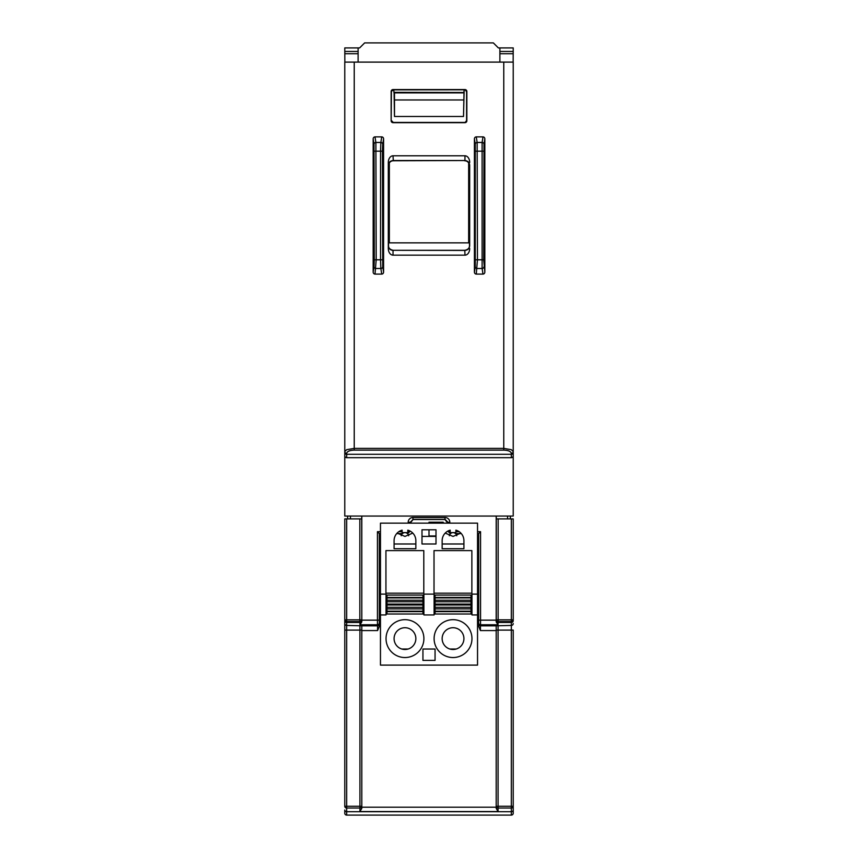 <?xml version="1.0" encoding="UTF-8"?>
<svg xmlns="http://www.w3.org/2000/svg" width="858" height="858" viewBox="0 0 858 858"><rect width="100%" height="100%" fill="white"/><g stroke="black" fill="none" stroke-linecap="round" stroke-linejoin="round"><path stroke-width="1.29" d="M404.965 649.495A10.886 10.886 0 0 1 394.079 638.609A10.886 10.886 0 0 1 404.965 627.724A10.886 10.886 0 0 1 415.851 638.609A10.886 10.886 0 0 1 404.965 649.495M404.965 657.539A18.93 18.93 0 0 1 386.036 638.609A18.93 18.93 0 0 1 404.965 619.68A18.93 18.93 0 0 1 423.895 638.609A18.93 18.93 0 0 1 404.965 657.539M453.035 627.724A10.886 10.886 0 0 1 463.921 638.609A10.886 10.886 0 0 1 453.035 649.495A10.886 10.886 0 0 1 442.149 638.609A10.886 10.886 0 0 1 453.035 627.724M453.035 619.68A18.93 18.93 0 0 1 471.964 638.609A18.93 18.93 0 0 1 453.035 657.539A18.93 18.93 0 0 1 434.105 638.609A18.93 18.93 0 0 1 453.035 619.68M408.687 535.746A3.786 3.786 0 0 0 401.233 535.746M456.767 535.746A3.786 3.786 0 0 0 449.313 535.746M358.108 62.108L358.108 47.919L359.631 47.919L364.65 42.9L493.35 42.9L498.369 47.919L513.223 47.919L513.148 62.108M477.541 533.697L478.549 533.697L478.539 617.342L477.541 617.32M460.231 533.697L455.684 533.697M450.396 533.687L447.812 531.123M447.801 523.155L444.959 519.508L445.066 517.503A4.73 4.73 -45 0 1 449.806 522.232L449.806 523.155M410.199 523.155L413.041 519.508L444.959 519.508M407.604 533.687L410.188 531.123M361.808 625.836L377.541 625.836A1.888 1.888 90 0 0 379.429 623.938L379.429 623.938A1.888 1.888 90 0 1 377.541 625.836L377.466 624.763A1.888 1.845 -2.2 0 0 379.354 622.919L379.429 623.938A1.888 1.888 90 0 1 377.541 625.836L377.595 630.566L379.472 625.943L379.451 533.697L380.459 533.697M397.769 533.697L402.316 533.697M478.549 533.697L480.555 531.692L480.555 620.152L478.667 620.152L478.528 625.943L478.528 617.32M450.525 533.579L447.93 531.059M447.908 523.155L447.908 522.232L445.066 519.39L412.934 519.39L412.934 517.503A4.73 4.73 -135 0 0 408.194 522.232L408.194 523.155M379.451 533.697L377.445 531.692L377.445 620.152L379.333 620.152L379.354 622.919M361.808 620.152L361.819 621.868L359.985 624.763L377.466 624.763L377.445 620.152L361.808 620.152L361.808 516.066M513.223 620.709L513.223 518.897L496.256 518.897L496.267 619.851A1.888 1.737 2.4 0 0 498.166 621.589L511.325 621.589A1.888 1.737 0 0 0 513.223 619.851L513.223 620.709A1.888 1.737 180 0 1 511.325 622.447L498.133 622.447L498.015 624.763L480.534 624.763L480.459 625.836A1.888 1.888 90 0 1 478.571 623.938L478.571 623.938A1.888 1.888 90 0 0 480.459 625.836L496.192 625.836L496.192 630.104L496.192 625.804L480.459 625.836L480.405 630.566L478.528 625.943M498.015 624.763L496.181 621.868L496.192 516.066M361.808 630.104L361.808 806.273A1.888 1.737 180 0 1 359.92 808.021L346.675 808.021A1.888 1.737 180 0 1 344.777 806.273L344.777 619.851L344.777 630.104L361.808 630.104L361.808 625.804L346.675 625.428L346.675 806.273L359.92 806.273L359.92 625.428M359.985 624.763L359.834 621.589L346.675 621.589A1.888 1.737 180 0 1 344.777 619.851L344.777 518.897L361.733 518.897L361.744 516.066M361.808 806.273L361.808 808.343L359.92 811.561L498.08 811.561L496.192 808.343L496.192 806.273L496.192 807.206L361.808 807.206L361.808 806.273L359.92 806.273L359.92 811.561M496.192 806.273L498.08 806.273L498.08 630.104L496.192 630.104L496.192 806.273A1.888 1.737 0 0 0 498.08 808.021L498.08 811.561M496.192 625.804L511.325 625.428L511.325 808.021A1.888 1.737 -0 0 0 513.223 806.273L513.223 630.104L498.08 630.104L498.08 625.428M347.619 518.897L347.619 516.066M361.733 518.897L361.819 621.868M511.325 518.897L511.325 619.851L496.267 619.851L496.181 621.868M496.256 518.897L496.256 516.066M510.381 518.897L510.381 516.066M346.675 518.897L346.675 619.851L361.733 619.851A1.888 1.737 177.6 0 1 359.834 621.589L359.834 518.897M346.675 815.1A1.888 1.888 0 0 1 344.777 813.212L344.777 809.973A1.888 1.737 0 0 0 346.675 811.711L346.675 815.1L511.325 815.1A1.888 1.888 0 0 0 513.223 813.212L513.223 806.273L513.223 813.212A1.888 1.888 0 0 1 511.325 815.1L511.325 811.711L346.675 811.711L346.675 806.273L344.777 806.273M379.472 617.32L380.459 617.32M379.461 617.181L380.459 617.181M477.541 617.181L478.539 617.181M422.233 536.411L435.767 536.389L422.233 536.411L421.997 535.456M385.939 593.189L385.939 550.6L423.798 550.6L423.798 593.189L385.939 593.189M434.019 593.189L434.019 550.6L471.868 550.6L471.868 593.189L434.019 593.189M435.06 614.006L435.06 595.077L471.021 595.077L471.021 614.006L435.06 614.006M386.979 614.006L386.979 595.077L422.94 595.077L422.94 614.006L386.979 614.006M477.541 614.95L471.964 614.95L471.964 594.133L477.541 594.133L477.541 665.111L380.459 665.111L380.459 614.95L386.036 614.95L386.036 594.133L380.459 594.133L380.459 614.95M434.105 594.133L434.105 614.95L423.895 614.95L423.895 594.133L434.105 594.133M429 536.379L429 529.783M429 523.155L429 522.211L443.2 522.211L443.2 523.155M421.997 543.983L436.003 543.983L436.003 529.783L421.997 529.783L421.997 543.983M380.459 594.133L380.459 523.155L477.541 523.155L477.541 594.133M412.784 533.097L404.965 536.411L397.147 533.097M402.123 532.625L402.123 530.158A10.886 10.886 0 0 0 394.079 540.669L394.079 548.712L415.851 548.712L415.851 540.669A10.886 10.886 0 0 0 407.807 530.158L407.807 532.625L402.123 532.625M394.079 543.983L415.851 543.983M436.003 535.456L435.767 536.411M460.853 533.097L453.035 536.411L445.216 533.097M442.149 543.983L463.921 543.983M442.149 540.669L442.149 548.712L463.921 548.712L463.921 540.669A10.886 10.886 0 0 0 455.877 530.158L455.877 532.625L450.193 532.625L450.193 530.158A10.886 10.886 0 0 0 442.149 540.669M401.791 649.023L408.14 649.023M449.86 649.023L456.209 649.023M422.94 649.023L422.94 660.381L435.06 660.381L435.06 649.023L422.94 649.023M346.675 453.346A1.888 1.737 180 0 1 344.777 451.598L346.675 449.678L354.236 448.391L354.236 62.108L344.777 62.108L344.777 455.78A1.888 1.888 0 0 0 346.675 457.679L346.675 453.346C347.125 451.394 349.656 450.321 354.236 450.128L354.236 448.391L503.764 448.391L511.325 449.678L513.223 451.598L513.223 516.066L344.777 516.066L344.777 440.637M344.777 381.971L344.777 85.768M393.007 155.791L393.318 160.768L464.918 160.532L393.082 160.532C390.197 160.821 388.62 162.398 388.331 165.24L388.309 162.452A6.692 4.73 -90.5 0 1 393.007 155.791L464.993 155.791L464.918 160.532C467.803 160.821 469.38 162.398 469.669 165.24L469.669 245.71C469.38 248.563 467.803 250.128 464.95 250.429L393.211 250.3C390.015 249.646 388.449 248.059 388.513 245.538L388.577 242.857L469.423 242.857L469.487 245.538C469.551 248.059 467.985 249.646 464.789 250.3L393.211 250.3C390.015 249.646 388.449 248.059 388.513 245.538L388.331 245.71C388.62 248.563 390.197 250.128 393.05 250.429L393.007 255.158A6.692 4.73 90.5 0 1 388.309 248.509L388.331 245.71M358.108 51.426L344.798 51.426L344.852 62.108M344.798 51.426L344.777 47.919L358.108 47.919M499.892 62.108L499.892 47.919M503.764 62.108L513.223 62.108L513.223 451.598A1.888 1.737 -0 0 1 511.325 453.346C510.875 451.394 508.344 450.321 503.764 450.128L503.764 62.108L354.236 62.108M375.01 274.088L381.724 274.088A2.059 1.888 81.1 0 0 383.58 272.083L383.58 138.867A2.059 1.888 -81.1 0 0 381.724 136.872L375.01 136.872A2.059 1.888 -98.9 0 0 373.166 138.867L373.166 272.083A2.059 1.888 98.9 0 0 375.01 274.088L376.201 259.792L375.89 142.46A1.888 1.737 171.1 0 0 374.002 144.198L374.313 259.792L380.544 259.792L380.855 268.5A1.888 1.737 -8.9 0 0 382.743 266.763L382.432 151.169L380.544 151.169L380.544 259.792L382.432 259.792M388.309 162.452L388.309 248.509M389.339 162.945L389.339 242.857M374.313 259.792L374.002 266.763A1.888 1.737 8.9 0 0 375.89 268.5L380.855 268.5L381.724 274.088M393.318 160.768A4.73 4.73 -135 0 0 388.588 165.497L388.331 165.24M393.983 92.396L393.758 89.8L393.983 92.396M394.079 92.482L394.487 116.474L394.487 92.889L393.897 92.482M382.432 151.169L382.743 144.198A1.888 1.737 -171.1 0 0 380.855 142.46L380.544 151.169L374.313 151.169M466.602 120.528L466.849 120.785A1.898 1.888 45 0 1 464.961 122.673L466.602 120.528L466.602 91.699L464.961 89.554L393.039 89.554A1.898 1.888 -135 0 0 391.151 91.441L393.758 89.8M391.398 91.699L391.151 120.785L391.151 91.441M391.151 120.785A1.898 1.888 135 0 0 393.039 122.673L464.961 122.673M391.398 120.528L393.296 122.426L464.704 122.426M468.661 162.945L468.661 242.857M482.99 274.088L476.276 274.088A2.059 1.888 98.9 0 1 474.42 272.083L474.42 138.867A2.059 1.888 -98.9 0 1 476.276 136.872L482.99 136.872A2.059 1.888 -81.1 0 1 484.834 138.867L484.834 272.083A2.059 1.888 81.1 0 1 482.99 274.088L482.11 268.5L477.145 268.5A1.888 1.737 -171.1 0 1 475.257 266.763L475.257 144.198A1.888 1.737 -8.9 0 1 477.145 142.46L477.456 259.792L476.276 274.088M393.007 255.158L464.993 255.158L464.789 250.3C467.985 249.646 469.551 248.059 469.487 245.538L469.669 245.71M483.998 266.763A1.888 1.737 171.1 0 1 482.11 268.5L482.11 142.46A1.888 1.737 8.9 0 1 483.998 144.198L483.687 259.792L484.834 272.083M464.993 255.158A6.692 4.73 89.5 0 0 469.691 248.509M464.682 160.768A4.73 4.73 -45 0 1 469.412 165.497L469.669 165.24M469.691 162.452A6.692 4.73 -89.5 0 0 464.993 155.791M394.047 92.332L464.103 92.482L464.242 89.8L393.919 89.854M394.487 116.474L463.513 116.474L464.103 92.482M463.513 116.474L464.017 92.396M463.953 92.332L464.081 89.854M463.384 99.968L394.616 99.968M394.487 92.889L463.513 92.889M464.961 89.554A1.898 1.888 -45 0 1 466.849 91.441L466.602 91.699M466.849 120.785L466.849 91.441M511.325 457.679L511.325 454.29A1.888 1.737 -0 0 0 513.223 452.541L513.223 455.78A1.888 1.888 0 0 1 511.325 457.679L346.675 457.679A1.888 1.888 0 0 1 344.777 455.78L344.777 443.479M478.667 620.152L478.667 533.59L477.541 533.59M460.36 533.59L455.555 533.59M449.806 522.232L447.801 522.34M413.041 519.508L410.199 522.34M410.092 523.155L410.092 522.232L408.194 522.232M407.475 533.579L410.07 531.059M379.333 620.152L379.333 533.59L380.459 533.59M397.64 533.59L402.445 533.59M379.429 623.938L379.472 625.943M496.192 620.152L480.555 620.152L480.534 624.763A1.888 1.845 -177.8 0 1 478.646 622.919M455.877 531.692L459.191 531.692M477.541 531.692L480.555 531.692M450.75 533.397L450.75 532.625M448.562 530.748L449.806 530.748A0.944 0.944 135 0 0 450.193 531.52M445.066 517.503L412.934 517.503M408.194 530.276L408.194 530.748A0.944 0.944 45 0 1 407.807 531.52M409.438 530.748L408.194 530.748M407.25 533.397L407.25 532.625M402.123 531.692L398.809 531.692M380.459 531.692L377.445 531.692M344.777 620.709A1.888 1.737 0 0 0 346.675 622.447L346.675 625.428A1.888 1.877 -0 0 1 344.777 623.552M344.777 619.851L346.675 619.851L346.675 622.447L359.867 622.447A1.888 1.737 177.6 0 0 361.765 620.709M377.595 630.566L361.808 630.566M480.405 630.566L496.192 630.566M513.223 619.851L511.325 619.851L511.325 625.428A1.888 1.877 180 0 0 513.223 623.552M350.45 516.066L350.45 518.897M507.55 516.066L507.55 518.897M513.223 806.273L498.08 806.273L498.08 808.021L511.325 808.021L511.325 811.711A1.888 1.737 180 0 0 513.223 809.973M496.235 620.709A1.888 1.737 2.4 0 0 498.133 622.447L498.166 518.897M513.223 813.212A1.888 1.888 0 0 1 511.325 815.1M471.021 611.636L435.06 611.636M471.021 611.196L435.06 611.196M471.021 608.88L435.06 608.88M471.021 607.303L435.06 607.303M471.021 604.987L435.06 604.987M471.021 604.096L435.06 604.096M471.021 601.78L435.06 601.78M471.021 600.203L435.06 600.203M471.021 597.887L435.06 597.887M471.021 597.447L435.06 597.447M422.94 611.636L386.979 611.636M422.94 611.196L386.979 611.196M422.94 608.88L386.979 608.88M422.94 607.303L386.979 607.303M422.94 604.987L386.979 604.987M422.94 604.096L386.979 604.096M422.94 601.78L386.979 601.78M422.94 600.203L386.979 600.203M422.94 597.887L386.979 597.887M422.94 597.447L386.979 597.447M443.2 522.661L429 522.661M429 535.96L435.875 535.96M499.892 51.426L513.202 51.426M513.191 53.711L499.892 53.711M344.809 53.711L358.108 53.711M383.58 272.083L382.743 266.763M374.002 266.763L373.166 272.083M373.166 138.867L374.002 144.198M381.724 136.872L380.855 142.46L375.89 142.46L375.01 136.872M382.743 144.198L383.58 138.867M474.42 272.083L475.257 266.763M483.687 259.792L475.568 259.792M484.834 138.867L483.998 144.198M475.568 151.169L483.687 151.169M476.276 136.872L477.145 142.46L482.11 142.46L482.99 136.872M475.257 144.198L474.42 138.867M511.325 453.346L511.325 454.29L346.675 454.29A1.888 1.737 180 0 1 344.777 452.541M354.236 450.128L503.764 450.128"/></g></svg>

